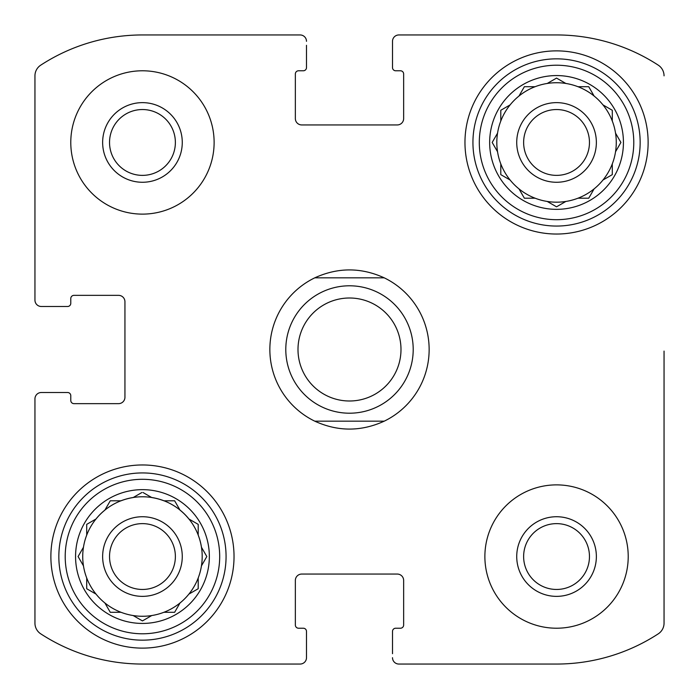 <?xml version="1.0" encoding="UTF-8"?>
<svg xmlns="http://www.w3.org/2000/svg" width="699" height="699" viewBox="0 0 699 699"><rect width="100%" height="100%" fill="white"/><g stroke="black" fill="none" stroke-linecap="round" stroke-linejoin="round"><path stroke-width="1.05" d="M109.533 142.456A32.923 32.923 0 0 1 158.918 113.946A32.923 32.923 0 0 1 158.918 170.967A32.923 32.923 0 0 1 109.533 142.456M523.63 556.544A32.923 32.923 0 0 1 573.005 528.033A32.923 32.923 0 0 1 573.005 585.054A32.923 32.923 0 0 1 523.63 556.544M34.95 623.159L34.95 398.876L34.95 623.159A12.739 12.739 0 0 0 40.734 633.836A186.345 186.345 0 0 0 142.456 664.05L300.124 664.05L142.456 664.05M556.544 664.05L398.876 664.05L556.544 664.05A186.345 186.345 0 0 0 658.266 633.836A12.739 12.739 0 0 0 664.05 623.159L664.05 351.09M664.05 430.724L664.05 623.159M398.876 34.95L556.544 34.95L398.876 34.95A6.37 6.37 0 0 0 392.506 41.32L392.506 67.602A3.189 3.189 0 0 0 395.686 70.782L400.466 70.782A3.189 3.189 0 0 1 403.646 73.972L403.646 118.568A6.37 6.37 0 0 1 397.277 124.938L301.723 124.938A6.37 6.37 0 0 1 295.354 118.568L295.354 73.972A3.189 3.189 0 0 1 298.534 70.782L303.314 70.782A3.189 3.189 0 0 0 306.494 67.602L306.494 45.304M142.456 34.95L300.124 34.95L142.456 34.95A186.345 186.345 0 0 0 40.734 65.164A12.739 12.739 0 0 0 34.95 75.841L34.95 300.124L34.95 75.841M34.95 300.124A6.37 6.37 0 0 0 41.32 306.494L67.602 306.494A3.189 3.189 0 0 0 70.782 303.314L70.782 298.534A3.189 3.189 0 0 1 73.972 295.354L118.568 295.354A6.37 6.37 0 0 1 124.938 301.723L124.938 397.277A6.37 6.37 0 0 1 118.568 403.646L73.972 403.646A3.189 3.189 0 0 1 70.782 400.466L70.782 395.686A3.189 3.189 0 0 0 67.602 392.506L41.32 392.506A6.37 6.37 0 0 0 34.95 398.876M300.124 664.05A6.37 6.37 0 0 0 306.494 657.68L306.494 631.398A3.189 3.189 0 0 0 303.314 628.218L298.534 628.218A3.189 3.189 0 0 1 295.354 625.028L295.354 580.432A6.37 6.37 0 0 1 301.723 574.062L397.277 574.062A6.37 6.37 0 0 1 403.646 580.432L403.646 625.028A3.189 3.189 0 0 1 400.466 628.218L395.686 628.218A3.189 3.189 0 0 0 392.506 631.398L392.506 653.696M306.494 653.696L306.494 657.68M392.506 657.68A6.37 6.37 0 0 0 398.876 664.05M664.05 75.841A12.739 12.739 0 0 0 658.266 65.164A186.345 186.345 0 0 0 556.544 34.95M392.506 45.304L392.506 41.32M306.494 41.32A6.37 6.37 0 0 0 300.124 34.95M45.304 306.494L41.32 306.494M41.32 392.506L45.304 392.506M214.121 142.456A71.674 71.674 0 0 0 142.456 70.782A71.674 71.674 0 0 0 70.782 142.456A71.674 71.674 0 0 0 142.456 214.121A71.674 71.674 0 0 0 214.121 142.456M628.218 556.544A71.674 71.674 0 0 0 556.544 484.879A71.674 71.674 0 0 0 484.879 556.544A71.674 71.674 0 0 0 556.544 628.218A71.674 71.674 0 0 0 628.218 556.544M50.878 556.544A91.578 91.578 0 0 1 188.241 477.234A91.578 91.578 0 0 1 188.241 635.854A91.578 91.578 0 0 1 50.878 556.544M464.966 142.456A91.578 91.578 0 0 1 602.337 63.146A91.578 91.578 0 0 1 602.337 221.766A91.578 91.578 0 0 1 464.966 142.456M489.658 142.456A66.894 66.894 0 0 1 589.991 84.527A66.894 66.894 0 0 1 589.991 200.386A66.894 66.894 0 0 1 489.658 142.456M479.304 142.456A77.248 77.248 0 0 1 595.164 75.562A77.248 77.248 0 0 1 595.164 209.351A77.248 77.248 0 0 1 479.304 142.456M492.507 141.888L497.548 133.151A59.721 59.721 0 0 1 500.799 121.014L500.799 110.267L510.104 104.902A59.721 59.721 0 0 1 518.99 96.016L524.364 86.711L535.102 86.711A59.721 59.721 0 0 1 547.247 83.461L556.544 78.087L565.849 83.461A59.721 59.721 0 0 1 577.986 86.711L588.733 86.711L594.098 96.016A59.721 59.721 0 0 1 602.984 104.902L612.289 110.267L612.289 121.014A59.721 59.721 0 0 1 615.539 133.151L620.913 142.456L615.539 151.753A59.721 59.721 0 0 1 612.289 163.898L612.289 174.636L602.984 180.01A59.721 59.721 0 0 1 594.098 188.896L588.733 198.201L577.986 198.201A59.721 59.721 0 0 1 565.849 201.452L557.112 206.493M492.183 142.456L497.548 151.753A59.721 59.721 0 0 0 500.799 163.898L500.799 174.636L510.104 180.01A59.721 59.721 0 0 0 518.99 188.896L524.364 198.201L535.102 198.201A59.721 59.721 0 0 0 547.247 201.452L556.544 206.817L547.247 201.452A59.721 59.721 0 0 0 565.849 201.452M497.548 133.151A59.721 59.721 0 0 0 497.548 151.753M510.104 104.902A59.721 59.721 0 0 0 500.799 121.014M535.102 86.711A59.721 59.721 0 0 0 518.99 96.016M565.849 83.461A59.721 59.721 0 0 0 547.247 83.461M593.774 95.448L594.098 96.016A59.721 59.721 0 0 0 577.986 86.711M612.289 121.014A59.721 59.721 0 0 0 602.984 104.902L603.552 105.226M615.539 151.753A59.721 59.721 0 0 0 615.539 133.151M603.552 179.678L602.984 180.01A59.721 59.721 0 0 0 612.289 163.898M577.986 198.201A59.721 59.721 0 0 0 594.098 188.896M518.99 188.896A59.721 59.721 0 0 0 535.102 198.201M500.799 163.898A59.721 59.721 0 0 0 510.104 180.01M516.727 142.456A39.817 39.817 0 0 1 576.457 107.969A39.817 39.817 0 0 1 576.457 176.934A39.817 39.817 0 0 1 516.727 142.456M523.63 142.456A32.923 32.923 0 0 1 573.005 113.946A32.923 32.923 0 0 1 573.005 170.967A32.923 32.923 0 0 1 523.63 142.456M472.935 142.456A83.618 83.618 0 0 1 598.353 70.04A83.618 83.618 0 0 1 598.353 214.864A83.618 83.618 0 0 1 472.935 142.456M75.562 556.544A66.894 66.894 0 0 1 175.903 498.614A66.894 66.894 0 0 1 175.903 614.473A66.894 66.894 0 0 1 75.562 556.544M65.208 556.544A77.248 77.248 0 0 1 181.076 489.649A77.248 77.248 0 0 1 181.076 623.438A77.248 77.248 0 0 1 65.208 556.544M206.493 557.112L201.452 565.849A59.721 59.721 0 0 1 198.201 577.986L198.201 588.733L188.896 594.098A59.721 59.721 0 0 1 180.01 602.984L174.636 612.289L163.898 612.289A59.721 59.721 0 0 1 151.753 615.539L142.456 620.913L133.151 615.539A59.721 59.721 0 0 1 121.014 612.289L110.267 612.289L104.902 602.984A59.721 59.721 0 0 1 96.016 594.098L86.711 588.733L86.711 577.986A59.721 59.721 0 0 1 83.461 565.849L78.087 556.544L83.461 547.247A59.721 59.721 0 0 1 86.711 535.102L86.711 524.364L96.016 518.99A59.721 59.721 0 0 1 104.902 510.104L110.267 500.799L121.014 500.799A59.721 59.721 0 0 1 133.151 497.548L141.888 492.507M206.817 556.544L201.452 547.247A59.721 59.721 0 0 0 198.201 535.102L198.201 524.364L188.896 518.99A59.721 59.721 0 0 0 180.01 510.104L174.636 500.799L163.898 500.799A59.721 59.721 0 0 0 151.753 497.548L143.024 492.507M86.711 535.102A59.721 59.721 0 0 1 201.452 565.849A59.721 59.721 0 0 1 133.151 615.539M83.461 547.247A59.721 59.721 0 0 0 83.461 565.849M104.902 602.984A59.721 59.721 0 0 0 121.014 612.289M86.711 577.986A59.721 59.721 0 0 0 96.016 594.098M102.639 556.544A39.817 39.817 0 0 1 162.36 522.066A39.817 39.817 0 0 1 162.36 591.031A39.817 39.817 0 0 1 102.639 556.544M109.533 556.544A32.923 32.923 0 0 1 158.918 528.033A32.923 32.923 0 0 1 158.918 585.054A32.923 32.923 0 0 1 109.533 556.544M58.838 556.544A83.618 83.618 0 0 1 184.265 484.136A83.618 83.618 0 0 1 184.265 628.96A83.618 83.618 0 0 1 58.838 556.544M516.727 556.544A39.817 39.817 0 0 1 576.457 522.066A39.817 39.817 0 0 1 576.457 591.031A39.817 39.817 0 0 1 516.727 556.544M102.639 142.456A39.817 39.817 0 0 1 162.36 107.969A39.817 39.817 0 0 1 162.36 176.934A39.817 39.817 0 0 1 102.639 142.456M174.636 612.289L180.01 602.984M86.711 588.733L87.279 589.056M110.267 500.799L109.944 501.366M524.364 86.711L524.032 87.279M314.786 421.174A79.634 79.634 0 0 1 314.786 277.826L384.214 277.826A79.634 79.634 0 0 1 384.214 421.174L314.786 421.174C337.932 431.711 361.068 431.711 384.214 421.174M384.214 277.826C361.068 267.289 337.932 267.289 314.786 277.826M400.99 349.5A51.49 51.49 0 0 1 323.751 394.096A51.49 51.49 0 0 1 323.751 304.904A51.49 51.49 0 0 1 400.99 349.5M413.205 349.5A63.705 63.705 0 0 1 317.643 404.669A63.705 63.705 0 0 1 317.643 294.331A63.705 63.705 0 0 1 413.205 349.5"/></g></svg>
